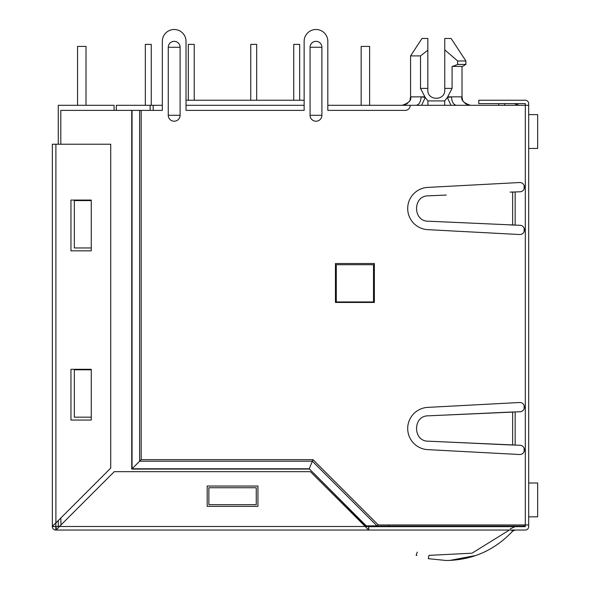 <?xml version="1.0" encoding="UTF-8"?>
<svg xmlns="http://www.w3.org/2000/svg" width="590" height="590" viewBox="0 0 590 590"><rect width="100%" height="100%" fill="white"/><g stroke="black" fill="none" stroke-linecap="round" stroke-linejoin="round"><path stroke-width="0.89" d="M462.582 99.887L462.014 96.849L462.014 66.39L462.014 96.849L451.49 96.849C451.807 101.952 453.474 104.769 456.483 105.308M462.014 66.39L452.08 66.39L452.08 88.389L444.757 88.389L444.757 38.468L451.099 38.468L465.908 60.977L465.82 64.362M451.099 38.468L465.908 60.977L457.656 60.977L457.656 64.435L452.589 66.39C465.702 66.39 465.702 66.39 452.589 66.39L452.08 66.39M388.744 524.967L388.744 526.147L524.119 526.147L524.119 524.967M524.119 451.623L524.119 448.149M524.119 408.87L524.119 405.396M524.119 231.641L524.119 228.168M524.119 188.896L524.119 185.415M388.744 526.147L364.886 526.147M327.826 105.308L327.826 41.344L327.826 110.382L405.16 110.382A5.074 5.074 0 0 0 410.234 105.308L327.826 105.308L361.161 105.308L361.161 46.418L369.628 46.418L369.628 105.308L528.684 105.308L528.684 526.656A3.385 3.385 0 0 1 525.307 530.041L55.895 530.041L368.78 530.041L368.78 526.656L368.47 530.012L365.225 526.486L368.507 526.656M116.311 110.382L116.311 105.308L150.148 105.308L150.148 110.382M145.332 44.39L145.332 105.308L145.332 44.39L145.332 105.308L145.332 44.39L145.332 105.308L145.332 44.39L145.332 105.308L145.332 44.39L145.332 105.308L145.332 44.39L145.332 105.308L145.332 44.39L145.332 105.308L145.332 44.39L145.332 105.308L145.332 44.39L151.254 44.39L151.254 105.308L162.331 105.308L150.148 105.308M186.027 105.308L304.138 105.308L186.027 105.308M422.351 105.308L423.259 105.308M462.597 105.308L456.454 105.308M416.134 105.308L414.128 105.308M454.934 105.308L454.138 105.308M450.708 105.308L448.813 105.308M446.202 105.308L444.912 105.308M424.048 105.308L423.111 105.308M418.546 105.308L417.587 105.308M153.194 105.308L153.194 110.382M304.138 41.344L304.138 110.382L186.027 110.382L186.027 41.344L186.027 100.234L304.138 100.234L304.138 41.344A11.844 11.844 0 0 1 315.982 29.5A11.844 11.844 0 0 1 327.826 41.344M498.734 105.308L498.734 103.619M504.656 105.308L504.656 103.619M519.045 105.308L514.251 103.619M336.285 264.711L373.514 264.711L373.514 301.94L336.285 301.94L336.285 264.711M416.105 105.308C419.121 104.769 420.788 101.952 421.105 96.849L425.243 97.512L421.607 105.308M424.807 96.849L410.574 96.849L410.574 55.895L420.508 55.895L420.508 88.389L425.243 97.512L427.905 100.912L427.905 105.308M444.683 105.308L444.683 100.912L447.345 97.512L450.981 105.308M452.08 88.389L447.345 97.512L451.49 96.849L447.781 96.849M427.831 90.078C427.337 101.008 445.251 101.008 444.757 90.078C445.251 101.008 427.337 101.008 427.831 90.078L427.831 88.389L420.508 88.389L421.046 89.658M444.757 88.389L444.757 90.078M420.508 55.895L427.831 50.216L427.831 88.389M410.574 55.895L421.998 38.468L427.831 38.468L427.831 50.216M444.757 49.885L457.656 60.977M462.523 66.39L465.908 64.435L457.656 64.435M361.161 46.418L361.161 105.308L361.161 46.418M293.731 44.39L293.731 100.234L293.731 44.39L293.731 100.234L293.731 44.39L293.731 100.234L293.731 44.39L293.731 100.234L293.731 44.39L293.731 100.234L293.731 44.39L293.731 100.234L293.731 44.39L293.731 100.234L293.731 44.39L293.731 100.234L293.731 44.39L299.654 44.39L299.654 100.234M250.75 44.39L250.75 100.234L250.75 44.39L250.75 100.234L250.75 44.39L250.75 100.234L250.75 44.39L250.75 100.234L250.75 44.39L250.75 100.234L250.75 44.39L250.75 100.234L250.75 44.39L250.75 100.234L250.75 44.39L250.75 100.234L250.75 44.39L256.672 44.39L256.672 100.234M188.306 44.39L188.306 100.234L188.306 44.39L188.306 100.234L188.306 44.39L188.306 100.234L188.306 44.39L188.306 100.234L188.306 44.39L188.306 100.234L188.306 44.39L188.306 100.234L188.306 44.39L188.306 100.234L188.306 44.39L188.306 100.234L188.306 44.39L194.235 44.39L194.235 100.234M86.015 105.308L86.015 46.418L77.556 46.418L77.556 105.308M114.106 110.382L114.106 105.308L58.27 105.308L58.27 144.226M58.27 520.564L58.27 526.317L59.62 526.317M446.291 222.01L515.151 225.063L515.151 192.001L512.644 192.111L512.644 224.952L428.288 221.206C412.668 221.501 412.646 195.563 428.288 195.851L446.291 195.054M510.144 224.952L520.107 225.284A4.632 4.632 0 0 1 524.451 230.203A4.632 4.632 0 0 1 519.502 234.525L427.728 229.65A21.152 21.152 0 0 1 407.697 208.528A21.152 21.152 0 0 1 427.728 187.406L519.502 182.531A4.632 4.632 0 0 1 524.451 186.853A4.632 4.632 0 0 1 520.107 191.78L510.144 192.111M446.291 415.036L512.644 412.093L512.644 444.934L510.144 444.934L520.107 445.266A4.632 4.632 0 0 1 524.451 450.185A4.632 4.632 0 0 1 519.502 454.507L427.728 449.632A21.152 21.152 0 0 1 407.697 428.51A21.152 21.152 0 0 1 427.728 407.388L519.502 402.513A4.632 4.632 0 0 1 524.451 406.834A4.632 4.632 0 0 1 520.107 411.761L510.144 412.093L515.151 411.982L515.151 445.044L428.288 441.187C412.668 441.482 412.646 415.544 428.288 415.832L510.144 412.093M335.445 302.449L374.362 302.449L374.362 263.524L335.445 263.524L335.445 302.449M310.06 47.266L310.06 115.293A5.922 5.922 0 0 0 315.982 121.216A5.922 5.922 0 0 0 321.904 115.293L321.904 47.266A5.922 5.922 0 0 0 315.982 41.344A5.922 5.922 0 0 0 310.06 47.266L321.904 47.266M168.261 47.266L168.261 115.293A5.922 5.922 0 0 0 174.183 121.216A5.922 5.922 0 0 0 180.105 115.293L180.105 47.266A5.922 5.922 0 0 0 174.183 41.344A5.922 5.922 0 0 0 168.261 47.266L180.105 47.266M186.027 41.344A11.844 11.844 0 0 0 174.183 29.5A11.844 11.844 0 0 0 162.331 41.344L162.331 110.382L60.807 110.382L60.807 144.226M363.706 524.967L364.967 524.967L366.302 525.852L376.981 525.852L378.315 524.967L528.684 524.967M368.78 526.656L525.307 526.656L525.307 103.619L478.77 103.619L478.77 100.234L525.307 100.234A3.385 3.385 0 0 1 528.684 103.619L528.684 105.308M378.315 524.967L313.002 459.654L309.226 468.777L132.049 468.777L132.049 110.382M510.144 444.934L446.291 441.991M313.002 459.654L141.18 459.654L131.74 469.094L131.74 110.382M162.331 41.344L162.331 105.308M364.967 524.967L309.226 468.777L366.302 525.852M56.175 526.656L56.205 530.012L55.895 526.442L55.726 530.041A3.385 3.385 0 0 1 52.348 526.546L52.348 144.226L110.721 144.226L110.721 468.106L55.895 522.932L55.785 526.442L52.34 526.546L59.45 526.486L114.276 471.661L310.399 471.661L365.225 526.486L55.903 526.479M511.427 530.041L512.644 531.148L515.151 530.041L512.644 531.148C494.575 550.3 472.457 560.087 446.291 560.5L428.288 558.678C412.661 554.497 412.661 554.497 428.288 558.678C412.661 554.497 412.661 554.497 428.288 558.678C412.661 554.497 412.661 554.497 428.288 558.678L428.967 555.36L472 553.199L508.595 530.528M428.967 555.36C413.856 551.318 413.856 551.318 428.967 555.36M515.151 526.656L510.144 528.869M475.909 555.47L449.801 560.434M416.164 555.286L416.894 555.544L416.164 555.286L417.292 552.1M56.205 530.012L59.45 526.486L56.205 530.012M207.179 506.353L257.941 506.353L257.941 486.042L207.179 486.042L207.179 506.353M52.377 526.184L55.895 522.932L55.895 144.226M60.807 518.027L60.977 524.967M84.495 247.955L74.34 247.955L74.34 200.578L91.266 200.578L91.266 200.069L70.955 200.069L70.955 250.831L91.266 250.831L91.266 200.578M256.252 501.271L256.252 504.656L208.867 504.656L208.867 487.738L256.252 487.738L256.252 504.656M84.495 417.174L74.34 417.174L74.34 369.79L91.266 369.79L91.266 369.288L70.955 369.288L70.955 420.05L91.266 420.05L91.266 369.79M74.34 417.174L91.266 417.174M74.34 247.955L91.266 247.955M528.684 114.615L537.66 114.615L537.66 148.459L528.684 148.459M537.66 114.615L537.66 148.459M528.684 482.996L537.66 482.996L537.66 516.84L528.684 516.84M537.66 482.996L537.66 516.84M444.683 100.912L427.905 100.912M141.18 459.654L141.18 110.382M168.261 115.293L180.105 115.293M310.06 115.293L321.904 115.293M376.981 525.852L312.353 461.225L139.609 461.225L139.609 110.382M309.094 469.094L131.74 469.094M402.395 105.308L402.115 105.308C408.936 102.992 411.754 100.175 410.574 96.849L410.006 99.887M409.497 100.986L408.781 102.063M407.661 103.235L406.93 103.803M406.119 104.297L405.079 104.769M463.098 100.986L463.814 102.063M464.942 103.243L465.665 103.803M466.469 104.297L467.509 104.769M470.2 105.308L470.481 105.308C463.651 102.992 460.834 100.175 462.014 96.849M465.908 64.435L465.908 60.977"/></g></svg>
